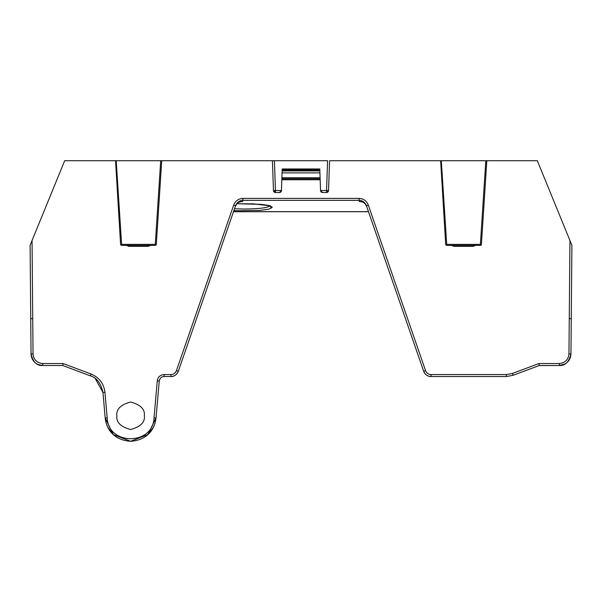<?xml version="1.0" encoding="UTF-8"?>
<svg xmlns="http://www.w3.org/2000/svg" width="602" height="602" viewBox="0 0 602 602"><rect width="100%" height="100%" fill="white"/><g stroke="black" fill="none" stroke-linecap="round" stroke-linejoin="round"><path stroke-width="0.9" d="M571.494 244.307L537.323 160.719L329.58 160.719L328.534 190.578L326.54 192.505L322.544 192.505L320.55 190.578L320.174 179.757L281.826 179.757L281.45 190.578L279.456 192.505L275.46 192.505L273.466 190.578L272.42 160.719L64.677 160.719L32.049 240.522L33.042 353.886C33.652 359.748 36.895 362.961 42.757 363.525L63.075 363.525L91.052 374.015C99.195 377.446 103.822 383.542 104.944 392.301L107.179 417.841C108.097 445.638 153.104 445.638 154.022 417.841L157.257 380.863C157.927 376.987 160.222 374.895 164.128 374.564L170.923 374.564C173.602 374.421 175.445 373.112 176.454 370.621L233.681 205.086C235.397 200.85 238.52 198.615 243.042 198.382L358.958 198.382C363.48 198.615 366.603 200.85 368.319 205.086L366.43 205.718L423.665 371.253L368.507 211.731L233.493 211.731L368.507 211.731L233.493 211.731L368.507 211.731L423.665 371.253C425.403 374.858 427.879 376.619 431.077 376.536L506.297 376.536L513.182 375.287L512.483 373.443L538.925 363.525L539.294 365.497L513.182 375.287L539.287 365.497L559.243 365.497L564.947 364.014L563.532 364.684M569.349 359.695L569.831 358.784M105.2 418.059L105.237 418.465M106.215 423.244L107.615 426.826M107.954 427.51L113.379 434.591M143.743 437.639L144.134 437.391M145.586 436.412L147.701 434.697M147.866 434.546L153.262 427.48M153.585 426.833L154.992 423.244M155.963 418.465L156.001 418.059M63.075 363.525L62.706 365.497L90.353 375.866C96.606 377.574 100.805 383.105 102.957 392.459L105.192 417.999C107.043 433.169 117.706 440.498 130.604 441.281C143.502 440.498 154.157 433.169 156.008 417.999L159.244 381.013C160.14 377.913 161.765 376.416 164.128 376.536L170.923 376.536C174.121 376.619 176.597 374.858 178.335 371.253L235.57 205.718C237.128 202.144 239.619 200.353 243.042 200.338L358.958 200.338C362.381 200.353 364.872 202.144 366.43 205.718M32.169 358.784L32.651 359.695M38.468 364.684L42.117 365.482L37.934 364.458L42.757 365.497L62.713 365.497L42.757 365.497C36.857 365.873 32.952 362.005 31.048 353.886C31.236 358.34 33.238 361.719 37.053 364.014L38.468 364.684M569.898 358.649L569.214 359.936L569.898 358.649M567.137 362.442L566.286 363.141L567.137 362.442M563.622 364.646L559.792 365.489L563.622 364.646M233.493 211.731L178.335 371.253C176.988 374.587 174.512 376.348 170.923 376.536L170.923 374.564M35.714 363.141L34.863 362.442L35.714 363.141M32.786 359.936L32.102 358.649L32.786 359.936M539.114 365.565L559.243 365.497C565.143 365.873 569.048 362.005 570.952 353.886L571.9 245.292L571.26 318.646L571.9 245.292L571.26 318.646L571.9 245.292L569.951 240.522L569.266 318.646L571.26 318.646L571.9 245.292M161.336 377.416L160.614 378.026L161.336 377.416M30.22 245.006L32.049 240.522L30.1 245.292L31.048 353.886C31.236 358.34 33.238 361.719 37.053 364.014L37.557 364.285M159.244 381.013L159.831 379.087L159.244 381.013L159.831 379.087L159.244 381.013L157.257 380.863M441.296 160.719L446.714 244.359L445.698 244.42L440.641 160.719M320.55 190.525L326.54 190.525L326.54 192.505A1.994 1.994 0 0 0 328.534 190.578L326.54 190.525L327.586 160.719L274.414 160.719L275.46 190.525L273.466 190.578A1.994 1.994 0 0 0 275.46 192.505L275.46 190.525L281.45 190.525M272.42 160.719L274.414 160.719L272.42 160.719M116.194 160.719L121.612 244.359L120.596 244.42L115.539 160.719M161.72 160.719L156.302 244.42L155.286 244.359L160.704 160.719M486.822 160.719L481.404 244.42L480.388 244.359L485.806 160.719M144.337 415.771C145.112 422.265 140.537 426.848 130.604 429.512C120.663 426.848 116.088 422.265 116.863 415.771C116.088 409.285 120.663 404.702 130.604 402.038C140.537 404.702 145.112 409.285 144.337 415.771M512.483 373.443L506.297 374.564L506.297 376.536M446.714 245.368L480.388 245.368L480.388 244.359L446.714 244.359L446.714 245.368A1.016 1.016 0 0 1 445.698 244.42M358.958 198.382L359.402 201.617L360.643 201.617M243.042 198.382L242.598 201.617C240.273 201.444 238.309 202.257 236.706 204.04L235.277 206.569L236.706 204.04C237.308 203.002 238.716 202.212 240.928 201.685L241.552 201.617M233.681 205.086L235.57 205.718M104.944 392.301L102.957 392.459L105.192 417.999L113.334 434.546M129.024 245.368L129.024 246.376L126.292 245.368M147.874 245.368L147.874 246.376L129.024 246.376M284.197 168.959L282.203 168.959L281.826 179.757M320.174 179.757L319.865 170.923L282.135 170.923L282.157 170.336L319.843 170.336L319.865 170.923L319.797 168.959L317.803 168.959M282.135 170.923L282.067 172.894L319.933 172.894M281.894 177.763L281.856 178.771L320.144 178.771L320.106 177.763L281.894 177.763M454.126 245.368L454.126 246.376L451.395 245.368M472.976 245.368L472.976 246.376L454.126 246.376M121.612 245.368L155.286 245.368L155.286 244.359L121.612 244.359L121.612 245.368A1.016 1.016 0 0 1 120.596 244.42M326.54 192.505L322.544 192.505A1.994 1.994 0 0 1 320.55 190.578A1.994 1.994 0 0 0 322.544 192.505M564.947 364.014C568.762 361.719 570.764 358.34 570.952 353.886C570.764 358.34 568.762 361.719 564.947 364.014L564.443 364.285L564.947 364.014M538.925 363.525L559.243 363.525L559.484 365.497M368.319 205.086L425.546 370.621L423.665 371.253C425.012 374.587 427.488 376.348 431.077 376.536C427.488 376.348 425.012 374.587 423.665 371.253L368.507 211.731M360.041 201.61C359.454 201.377 363.947 201.873 365.294 204.04L366.723 206.569L365.294 204.04C363.691 202.257 361.727 201.444 359.402 201.617L360.447 201.617M270.351 206.027A1.994 1.979 -0.5 0 0 272.112 207.073L272.119 207.547A1.994 1.979 179.5 0 1 270.155 205.937M113.394 434.599L130.559 441.281M130.642 441.281L147.851 434.569L156.008 417.999L154.022 417.841M102.957 392.459L95.289 378.59M30.1 245.292L30.74 318.646L32.734 318.646L30.74 318.646L30.928 340.341L30.1 245.292L31.048 353.886L33.042 353.886M58.718 365.497L42.757 365.497L42.757 363.525M241.379 201.617L241.959 201.61M270.125 205.591C268.477 207.713 259.906 208.864 244.397 209.037L234.517 208.774M281.45 190.578A1.994 1.994 0 0 1 279.456 192.505A1.994 1.994 0 0 0 281.45 190.578M282.203 168.959L319.797 168.959M559.243 363.525C565.105 362.961 568.348 359.748 568.958 353.886L569.266 318.646L571.26 318.646L570.952 353.886L571.26 318.646M425.546 370.621C426.555 373.112 428.398 374.421 431.077 374.564L506.297 374.564M150.605 245.368L147.874 246.376M475.708 245.368L472.976 246.376M480.388 245.368L480.388 245.368A1.016 1.016 0 0 0 481.404 244.42M568.958 353.886L570.952 353.886M539.294 365.497L559.243 365.497L539.294 365.497L513.182 375.287M431.077 374.564L431.077 376.536M176.454 370.621L178.335 371.253M164.128 374.564L164.128 376.536M107.179 417.841L105.192 417.999M91.052 374.015L90.353 375.866M62.713 365.497L42.757 365.497M155.286 245.368L155.286 245.368A1.016 1.016 0 0 0 156.302 244.42M233.508 211.671L368.492 211.671M236.955 203.754L261.148 204.334L269.214 205.538L272.112 207.073M272.119 207.547L268.861 209.172L259.831 210.414L233.832 210.738M282.18 169.546L319.82 169.546M30.74 318.646L31.048 353.886M236.94 203.777L253.291 203.83L270.321 205.854"/></g></svg>
